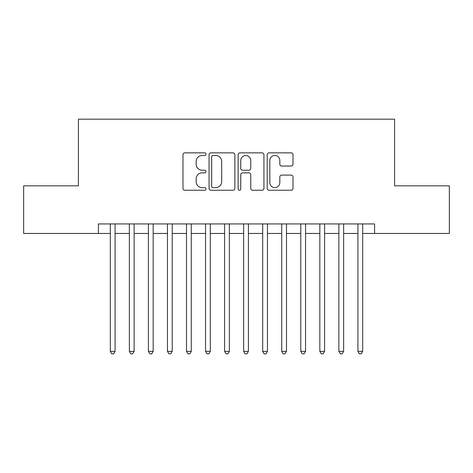 <?xml version="1.0" encoding="UTF-8"?>
<svg xmlns="http://www.w3.org/2000/svg" width="473" height="473" viewBox="0 0 473 473"><rect width="100%" height="100%" fill="white"/><g stroke="black" fill="none" stroke-linecap="round" stroke-linejoin="round"><path stroke-width="0.71" d="M206.027 154.163A1.307 1.307 0 0 0 204.714 152.856L184.854 152.856A1.868 1.868 0 0 0 182.986 154.724L182.986 188.378A1.868 1.868 0 0 0 184.854 190.247L204.714 190.247A1.307 1.307 0 0 0 206.027 188.94A1.307 1.307 0 0 0 204.714 187.627L202.148 187.627A5.983 5.983 0 0 1 196.165 181.644L196.165 178.841A5.983 5.983 0 0 1 202.148 172.858L204.714 172.858A1.307 1.307 0 0 0 206.027 171.551A1.307 1.307 0 0 0 204.714 170.239L202.148 170.239A5.983 5.983 0 0 1 196.165 164.261L196.165 161.453A5.983 5.983 0 0 1 202.148 155.469L204.714 155.469A1.307 1.307 0 0 0 206.027 154.163M291.137 166.035A1.868 1.868 0 0 0 293.006 164.166L293.006 154.724A1.868 1.868 0 0 0 291.137 152.856L269.078 152.856A1.868 1.868 0 0 0 267.21 154.724L267.21 188.378A1.868 1.868 0 0 0 269.078 190.247L291.137 190.247A1.868 1.868 0 0 0 293.006 188.378L293.006 176.973A1.868 1.868 0 0 0 291.137 175.105L281.695 175.105A1.868 1.868 0 0 0 279.827 176.973L279.827 182.625A5.002 5.002 0 0 1 274.825 187.627A5.002 5.002 0 0 1 269.823 182.625L269.823 160.471A5.002 5.002 0 0 1 274.825 155.469A5.002 5.002 0 0 1 279.827 160.471L279.827 164.166A1.868 1.868 0 0 0 281.695 166.035L291.137 166.035M98.408 233.455L23.65 233.455L23.65 185.836L78.412 185.836L78.412 119.172L394.588 119.172L394.588 185.836L449.35 185.836L449.35 233.455L374.592 233.455L374.592 223.93L98.408 223.93L98.408 233.455L110.315 233.455M234.862 154.724A1.868 1.868 0 0 0 232.994 152.856L210.934 152.856A1.868 1.868 0 0 0 209.066 154.724L209.066 188.378A1.868 1.868 0 0 0 210.934 190.247L232.994 190.247A1.868 1.868 0 0 0 234.862 188.378L234.862 154.724M240.006 152.856L262.066 152.856A1.868 1.868 0 0 1 263.934 154.724L263.934 188.378A1.868 1.868 0 0 1 262.066 190.247L252.623 190.247A1.868 1.868 0 0 1 250.755 188.378L250.755 174.726A1.868 1.868 0 0 0 248.887 172.858L242.625 172.858A1.868 1.868 0 0 0 240.751 174.726L240.751 188.94A1.307 1.307 0 0 1 239.444 190.247A1.307 1.307 0 0 1 238.138 188.94L238.138 154.724A1.868 1.868 0 0 1 240.006 152.856M115.075 233.455L129.36 233.455M134.125 233.455L148.41 233.455M153.169 233.455L167.454 233.455M172.219 233.455L186.504 233.455M191.263 233.455L205.548 233.455M210.308 233.455L224.598 233.455M229.358 233.455L243.642 233.455M248.402 233.455L262.692 233.455M267.452 233.455L281.737 233.455M286.496 233.455L300.781 233.455M305.546 233.455L319.831 233.455M324.59 233.455L338.875 233.455M343.64 233.455L357.925 233.455M362.685 233.455L374.592 233.455M212.992 155.469A1.307 1.307 0 0 0 211.679 156.782L211.679 186.321A1.307 1.307 0 0 0 212.992 187.627L215.7 187.627A5.983 5.983 0 0 0 221.683 181.644L221.683 161.453A5.983 5.983 0 0 0 215.7 155.469L212.992 155.469M250.755 160.566A5.002 5.002 0 0 0 245.753 155.564A5.002 5.002 0 0 0 240.751 160.566L240.751 168.37A1.868 1.868 0 0 0 242.625 170.239L248.887 170.239A1.868 1.868 0 0 0 250.755 168.37L250.755 160.566M115.075 223.93L115.075 351.356L110.315 351.356L110.315 223.93M115.075 351.356L113.644 353.828L111.74 353.828L110.315 351.356M134.125 223.93L134.125 351.356L129.36 351.356L129.36 223.93M134.125 351.356L132.694 353.828L130.79 353.828L129.36 351.356M153.169 223.93L153.169 351.356L148.41 351.356L148.41 223.93M153.169 351.356L151.738 353.828L149.835 353.828L148.41 351.356M172.219 223.93L172.219 351.356L167.454 351.356L167.454 223.93M172.219 351.356L170.788 353.828L168.885 353.828L167.454 351.356M191.263 223.93L191.263 351.356L186.504 351.356L186.504 223.93M191.263 351.356L189.833 353.828L187.929 353.828L186.504 351.356M210.308 223.93L210.308 351.356L205.548 351.356L205.548 223.93M210.308 351.356L208.883 353.828L206.979 353.828L205.548 351.356M229.358 223.93L229.358 351.356L224.598 351.356L224.598 223.93M229.358 351.356L227.927 353.828L226.023 353.828L224.598 351.356M248.402 223.93L248.402 351.356L243.642 351.356L243.642 223.93M248.402 351.356L246.977 353.828L245.073 353.828L243.642 351.356M267.452 223.93L267.452 351.356L262.692 351.356L262.692 223.93M267.452 351.356L266.021 353.828L264.117 353.828L262.692 351.356M286.496 223.93L286.496 351.356L281.737 351.356L281.737 223.93M286.496 351.356L285.071 353.828L283.167 353.828L281.737 351.356M305.546 223.93L305.546 351.356L300.781 351.356L300.781 223.93M305.546 351.356L304.115 353.828L302.212 353.828L300.781 351.356M324.59 223.93L324.59 351.356L319.831 351.356L319.831 223.93M324.59 351.356L323.165 353.828L321.262 353.828L319.831 351.356M343.64 223.93L343.64 351.356L338.875 351.356L338.875 223.93M343.64 351.356L342.21 353.828L340.306 353.828L338.875 351.356M362.685 223.93L362.685 351.356L357.925 351.356L357.925 223.93M362.685 351.356L361.26 353.828L359.356 353.828L357.925 351.356"/></g></svg>
